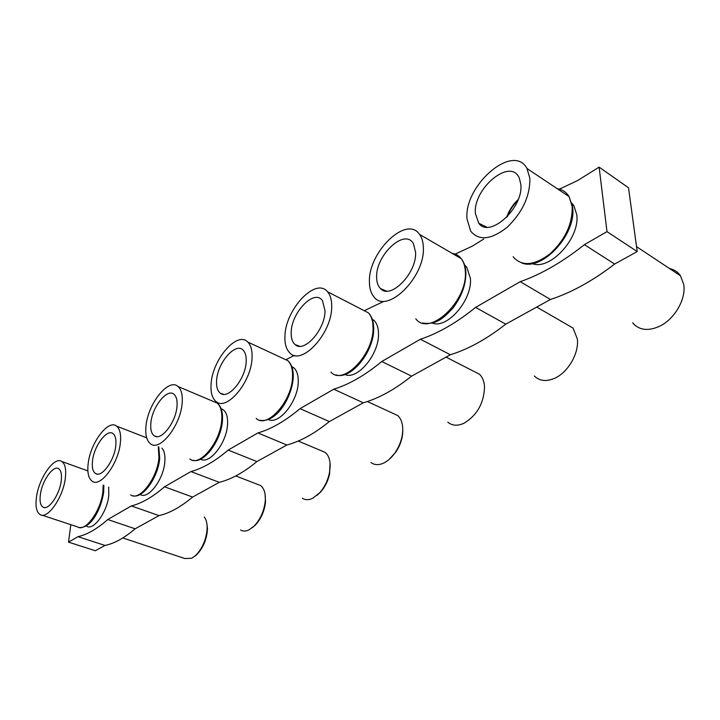 <?xml version="1.0" encoding="UTF-8"?>
<svg xmlns="http://www.w3.org/2000/svg" width="720" height="720" viewBox="0 0 720 720"><rect width="100%" height="100%" fill="white"/><g stroke="black" fill="none" stroke-linecap="round" stroke-linejoin="round"><path stroke-width="1.08" d="M532.278 263.547C549.729 271.035 580.383 237.942 576.738 214.605L573.939 205.857L571.878 203.202M632.628 322.776C639.018 330.255 648.009 331.416 659.601 326.25C674.622 319.203 686.367 298.845 683.694 284.31L680.49 275.805C677.853 271.971 674.235 269.568 669.627 268.605M529.884 178.47C530.037 196.218 522.405 212.535 507.006 227.421C491.094 239.796 478.989 241.056 470.682 231.183L467.037 219.042C463.509 185.877 513.27 142.245 526.995 168.525L529.884 178.47M475.416 213.633C472.689 188.667 510.822 156.951 519.336 178.218L520.821 184.32C523.809 207.774 489.501 238.824 478.8 223.29L475.416 213.633M432.153 322.983C446.805 329.544 472.446 300.195 470.421 278.415L466.758 267.192L464.598 265.014M534.339 375.993C539.703 381.249 546.705 381.897 555.354 377.955C568.395 371.844 579.114 352.998 577.368 339.066L573.093 328.113L564.606 323.199M423.342 247.248C425.43 277.317 386.37 315.108 373.779 296.622C370.908 293.112 369.45 288.261 369.414 282.06C368.028 252.423 406.539 214.668 419.58 234.423C421.911 237.627 423.162 241.902 423.342 247.248M376.632 277.407C375.507 255.177 404.973 227.619 413.469 243.783L415.593 252.252C416.979 273.15 390.375 300.141 380.484 288.567C377.973 286.074 376.686 282.348 376.632 277.407M344.916 374.463C357.3 380.529 379.35 354.087 378.504 333.585C378.423 327.951 377.046 323.685 374.373 320.769L372.168 318.987M447.795 422.136C452.214 425.844 457.704 426.177 464.265 423.117C477.243 415.053 484.002 402.966 484.533 386.874C484.182 381.465 482.544 377.289 479.619 374.346L473.148 371.016M331.704 306.405C332.226 333.405 301.131 366.768 289.584 352.665C286.236 349.191 284.688 343.836 284.922 336.609C284.976 309.879 315.612 276.75 327.51 291.735C330.363 295.011 331.767 299.907 331.704 306.405M291.195 332.559C291.159 312.579 314.541 288.324 322.506 300.717L324.999 310.734C325.296 329.562 304.056 353.322 295.173 344.619C292.365 342.225 291.042 338.211 291.195 332.559M268.308 419.472C278.829 425.295 298.224 401.193 298.242 381.762C298.377 375.39 296.955 370.791 293.994 367.983L291.735 366.507M370.971 462.537C374.589 465.192 378.927 465.318 383.994 462.924C388.332 460.719 392.229 457.029 395.676 451.872L398.466 446.958C401.364 440.874 402.795 434.889 402.759 428.985C402.579 422.856 400.86 418.365 397.593 415.494L392.688 413.226M252.045 357.831C251.487 382.338 226.062 412.11 215.694 401.211C212.103 397.917 210.564 392.274 211.077 384.273C212.094 359.955 237.141 330.516 247.77 342.036C250.947 345.204 252.369 350.46 252.045 357.831M216.585 380.727C217.278 362.592 236.322 341.01 243.567 350.622C245.556 353.007 246.429 356.67 246.186 361.611C245.727 378.756 228.303 399.924 220.446 393.273C217.503 391.068 216.216 386.883 216.585 380.727M140.193 494.406C147.888 500.175 163.638 479.592 164.817 461.844C165.33 455.49 164.385 450.936 161.982 448.173M120.357 442.845C118.512 463.599 100.296 487.998 92.124 481.158C88.47 478.368 87.156 472.518 88.173 463.617C90.315 442.971 108.252 418.959 116.577 426.123C119.925 428.832 121.185 434.412 120.357 442.845M92.511 460.818C94.059 445.491 107.595 427.869 113.382 433.935C115.569 436.059 116.361 440.01 115.767 445.806C114.426 460.395 101.853 477.729 95.742 473.643C92.853 471.834 91.773 467.559 92.511 460.818M240.606 530.019C243.027 531.441 245.835 531.387 249.03 529.848L254.07 526.122C260.406 519.372 264.141 510.975 265.266 500.94L265.338 499.752C265.536 492.723 263.898 487.962 260.406 485.469L257.571 484.371M40.383 494.469C42.174 480.231 53.91 464.103 59.067 469.035C61.236 470.997 61.947 474.993 61.2 481.032C59.607 494.64 48.618 510.525 43.218 507.24C40.428 505.602 39.483 501.345 40.383 494.469M65.304 478.386C63.081 497.7 47.232 520.056 39.969 514.503C36.423 511.956 35.271 506.115 36.495 496.98C38.952 477.756 54.558 455.778 61.938 461.565C65.232 464.049 66.357 469.656 65.304 478.386M122.796 537.957L184.851 558.531L191.754 558.252L195.615 555.507C202.104 548.892 205.911 540.306 207.054 529.758L207.144 527.22C207.072 522.738 206.118 519.336 204.291 517.023M86.004 525.996L86.553 526.176C93.339 531.126 107.217 512.136 108.774 495.486L108.657 487.035M200.538 459.162C209.52 464.904 226.881 442.71 227.547 424.188C227.907 417.276 226.521 412.506 223.416 409.878L221.112 408.663M302.319 498.231C305.271 500.157 308.736 500.166 312.732 498.258L319.698 492.768C324.459 487.35 327.69 480.834 329.382 473.229L330.183 466.353C330.192 459.702 328.482 455.031 325.044 452.331L321.327 450.765M182.16 402.939C180.846 425.412 159.552 452.232 150.336 443.673C146.655 440.622 145.206 434.835 145.98 426.294C147.672 403.974 168.642 377.523 178.056 386.523C181.377 389.475 182.754 394.947 182.16 402.939M150.858 423.153C152.055 406.557 167.94 387.144 174.438 394.713C176.562 396.99 177.417 400.842 176.994 406.278C176.022 422.037 161.37 441.099 154.44 435.933C151.488 433.926 150.291 429.66 150.858 423.153M159.012 515.61L135.135 528.795L107.757 519.525L131.337 505.926L159.012 515.61C169.551 513.225 180.738 507.042 192.6 497.07L164.529 486.783C152.757 497.007 141.687 503.379 131.337 505.926M316.944 495.441L320.58 492.093C325.017 487.044 328.032 480.978 329.607 473.895L330.048 462.951M411.579 376.155L381.762 361.512L420.372 339.246L450.36 354.744L411.579 376.155C394.92 389.466 378.828 398.349 363.303 402.813L329.346 421.56C314.586 433.566 300.429 441.378 286.884 445.005L256.896 461.565L228.177 450.081C215.064 461.277 202.644 468.441 190.917 471.564L219.267 482.337L192.6 497.07M614.637 264.042L584.397 244.665L606.996 231.633L599.121 167.139L628.524 187.776L637.209 251.577L614.637 264.042C592.794 280.845 571.392 292.653 550.449 299.475L505.746 324.162L475.587 307.404C456.597 322.785 438.192 333.396 420.372 339.246M475.587 307.404L520.218 281.673L550.449 299.475M584.397 244.665C562.473 262.071 541.08 274.41 520.218 281.673M599.121 167.139L577.557 180.576L559.386 189.153M483.723 239.049L472.5 246.042L455.202 254.106M383.283 301.635L365.049 310.338M286.272 359.496L294.417 355.374M216.837 402.84L217.575 402.426M70.812 524.673L68.517 542.151L78.003 536.679L104.985 545.445L95.373 550.746L68.517 542.151M107.757 519.525C97.11 528.903 87.192 534.627 78.003 536.679M164.529 486.783L190.917 471.564M228.177 450.081L257.895 432.945L286.884 445.005M329.346 421.56L300.024 408.654C285.309 420.993 271.269 429.093 257.895 432.945M300.024 408.654L333.747 389.196L363.303 402.813M381.762 361.512C365.121 375.237 349.119 384.462 333.747 389.196M256.896 461.565C243.72 472.473 231.174 479.394 219.267 482.337M505.746 324.162C486.765 339.039 468.306 349.236 450.36 354.744M135.135 528.795C124.407 537.966 114.363 543.51 104.985 545.445M194.697 556.308L196.74 554.67C203.445 547.659 207.027 538.875 207.477 528.318L206.64 522.369M252.504 527.544L255.105 525.339C261.009 519.048 264.492 511.227 265.536 501.876L265.041 493.992M389.268 459.333L396.216 451.566L398.808 446.994C401.733 440.829 403.056 434.826 402.759 428.985M606.996 231.633L637.209 251.577M557.253 188.703C562.374 189.504 566.307 192.132 569.061 196.578L572.166 206.442C572.643 223.902 565.218 239.751 549.891 253.989C533.997 265.752 521.739 266.679 513.117 256.761M507.456 216.531C509.607 210.474 513.036 205.2 517.734 200.7M452.115 253.341C455.85 253.854 458.883 255.627 461.241 258.642C463.671 261.864 465.03 266.103 465.318 271.377C468.027 301.032 429.03 337.293 415.809 318.798M361.557 309.312L368.451 312.876C371.448 316.179 372.978 321.039 373.05 327.447C374.139 354.069 343.053 386.244 330.93 372.096M373.176 329.103L373.023 326.088M282.663 358.263L287.838 360.666C291.168 363.861 292.743 369.09 292.572 376.353C292.518 400.527 267.093 429.354 256.194 418.383M158.283 446.742L158.958 457.551C157.536 478.035 139.311 501.786 130.689 494.874M103.14 485.073L102.888 491.616C101.052 510.687 85.194 532.503 77.526 526.887L41.976 515.169M213.255 401.427L217.152 403.074C220.644 406.062 222.174 411.507 221.751 419.382C220.905 441.549 199.593 467.604 189.891 458.964M526.995 168.525L569.061 196.578L572.562 206.838C577.08 233.802 542.196 271.611 521.784 262.989M518.202 199.539C512.829 204.525 508.977 210.465 506.646 217.359M419.58 234.423L461.241 258.642C463.941 262.017 465.471 266.427 465.849 271.881C466.128 284.22 461.853 296.253 453.015 307.971C443.43 318.276 436.194 325.161 422.514 322.983M327.51 291.735L368.451 312.876C371.79 316.368 373.536 321.417 373.671 328.023C374.661 350.811 351.045 380.313 336.042 374.904M247.77 342.036L287.838 360.666C291.582 364.077 293.391 369.504 293.256 376.974C292.356 396.936 276.543 423.189 260.073 420.273M158.814 446.949L159.714 458.181C158.373 476.73 143.046 498.924 132.948 495.774M103.86 485.334L103.662 492.237C101.277 508.464 91.449 528.417 79.281 527.526M178.056 386.523L217.152 403.074C221.121 406.296 222.894 411.948 222.48 420.021C221.679 439.767 204.3 463.95 192.843 460.26M156.834 436.635L154.44 435.933M329.607 473.895L329.382 473.229M320.58 492.093L319.698 492.768M298.242 441.045L325.044 452.331M221.211 408.942L223.416 409.878M207.477 528.318L207.144 527.22M196.74 554.67L195.615 555.507M61.938 461.565L87.876 470.907M44.568 507.564L43.218 507.24M265.536 501.876L265.266 500.94M255.105 525.339L254.07 526.122M235.773 475.929L260.406 485.469M97.533 474.12L95.742 473.643M116.577 426.123L146.691 437.832M223.668 394.335L220.446 393.273M396.216 451.566L395.676 451.872M367.407 401.535L397.593 415.494M291.924 367.029L293.994 367.983M299.556 346.239L295.173 344.619M446.067 357.111L479.619 374.346M372.438 319.779L374.373 320.769M386.415 291.06L380.484 288.567M536.706 307.062L573.093 328.113M464.931 266.139L466.758 267.192M486.729 227.142L478.8 223.29M636.543 246.654L680.49 275.805M572.229 204.732L573.939 205.857"/></g></svg>
